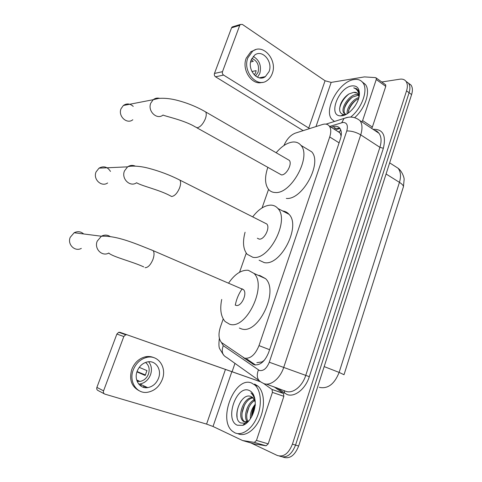 <?xml version="1.0" encoding="UTF-8"?>
<svg xmlns="http://www.w3.org/2000/svg" width="482" height="482" viewBox="0 0 482 482"><rect width="100%" height="100%" fill="white"/><g stroke="black" fill="none" stroke-linecap="round" stroke-linejoin="round"><path stroke-width="0.72" d="M256.858 362.687L262.021 361.922L264.437 360.162M223.214 318.976L220.395 327.037C218.232 333.893 218.605 339.057 221.509 342.527L244.488 358.138C250.375 359.006 255.219 354.83 259.003 345.618L329.718 136.96C331.218 132.231 331.074 128.592 329.284 126.049C327.718 124.133 325.489 123.609 322.603 124.477L295.364 133.116C290.532 135.02 286.718 139.165 283.916 145.54M341.262 135.038L339.37 132.267L337.322 131.176M241.747 288.905L241.253 288.694M340.623 134.37L341.099 136.213M268.552 189.396L262.075 207.893M246.248 253.14L239.566 272.246M405.983 81.325L408.525 83.223C410.116 85.543 410.303 88.706 409.085 92.719L295.544 445.085C291.773 454.484 286.736 458.243 280.434 456.364C286.736 458.243 291.773 454.484 295.544 445.085L409.085 92.719C410.303 88.706 410.116 85.543 408.525 83.223L405.983 81.325M408.489 83.181L411.026 85.085C412.628 87.405 412.821 90.568 411.604 94.568L298.647 446.013C294.888 455.388 289.857 459.129 283.537 457.249L282.633 456.99M243.326 357.614L254.116 364.741C260.075 365.675 264.937 361.548 268.697 352.36L340.346 139.117C341.816 134.442 341.654 130.827 339.84 128.278C338.237 126.338 335.972 125.796 333.038 126.652L331.146 127.236M381.768 81.988L399.879 79.193C402.56 78.813 404.603 79.536 406.007 81.356C407.591 83.675 407.772 86.844 406.543 90.863L292.423 444.145C288.64 453.574 283.597 457.352 277.307 455.478L250.815 442.916M232.119 371.664L234.969 363.38M333.881 128.983L335.773 128.405L339.774 128.194M255.581 365.025L246.736 358.969M251.58 383.015L255.044 385.166C261.148 390.685 262.208 405.097 257.045 417.171C251.959 429.287 241.825 436.198 234.782 432.764L232.402 431.203C217.406 419.436 234.969 375.743 251.58 383.015M254.623 384.07L258.093 386.221C264.22 391.739 265.317 406.121 260.178 418.159C255.105 430.239 244.97 437.12 237.909 433.686M255.183 401.892L252.845 397.626L251.146 396.584C240.711 391.667 231.27 418.924 240.675 422.937L244.946 423.262L249.206 420.431M237.331 425.226C224.257 420.045 236.355 384.696 249.086 390.402C252.387 391.788 254.382 395.113 255.068 400.373C256.37 410.14 249.947 423.196 242.783 425.353L237.331 425.226M253.122 397.891C244.44 398.518 238.512 416.544 244.169 421.352L245.236 422.105M252.634 397.439C243.741 397.108 237.066 415.978 242.946 420.979L244.133 421.792L248.411 421.37M254.767 400.566C248.357 403.97 244.633 416.358 248.025 421.575M254.406 399.747C247.176 402.693 243.006 416.936 247.278 421.883M255.478 404.928C253.146 408.489 251.857 412.128 251.604 415.846C251.791 411.893 252.96 408.338 255.105 405.175M251.604 415.846L251.538 416.924M255.159 404.368C251.616 408.79 250.038 413.58 250.435 418.75M251.911 416.219L255.026 405.964M252.219 415.611L254.954 406.525M255.08 400.5C254.574 397.475 253.496 395.198 251.845 393.655L250.929 392.944C253.032 394.854 254.436 397.59 255.141 401.144M243.103 425.046L243.633 425.01M254.255 407.489L251.646 415.261M248.935 407.212L246.886 413.918M244.476 405.055L242.012 413.032M241.307 400.656C237.891 406.23 236.493 411.767 237.114 417.279M144.775 386.269L142.823 387.088M273.993 386.787L283.47 393.469L283.85 396.318L272.42 392.384L256.472 440.428L268.215 443.868L266.088 445.802L254.207 443.898L242.554 440.524L254.345 442.386L256.472 440.428M283.85 396.318L268.215 443.868M260.045 381.563L120 332.321L260.166 381.654M104.19 393.758L98.208 390.613C96.894 390.052 96.454 388.974 96.894 387.389L103.57 390.854C103.118 392.469 103.564 393.559 104.889 394.125L206.579 424.1L213.026 426.48L242.554 440.524M126.959 334.797L125.669 334.761L123.802 336.544L116.879 334.032L96.894 387.389M116.879 334.032L118.723 332.285L120 332.321M123.802 336.544L103.57 390.854M272.42 392.384L272.065 389.51L263.69 383.533M137.165 371.236C133.749 379.786 139.804 389.034 147.721 387.624C152.782 386.654 156.397 383.491 158.56 378.135C162.012 369.423 155.59 359.994 147.335 361.934C142.624 363.073 139.232 366.175 137.165 371.236M138.738 384.082L139.828 383.997C144.829 383.057 148.402 379.961 150.541 374.707C152.173 369.664 151.535 365.35 148.613 361.759M136.942 371.893L145.178 375.472L146.95 370.61L139.238 367.356M137.153 381.364L139.943 381.455C143.913 380.69 146.757 378.213 148.462 374.038C149.962 369.092 148.986 365.229 145.534 362.446M153.885 357.668C151.258 356.481 148.444 356.192 145.444 356.794C139.129 358.379 134.58 362.56 131.803 369.345C128.959 379.485 131.453 386.63 139.274 390.782M162.332 379.352C167.031 367.459 158.21 354.595 146.902 357.361C140.569 358.957 136.014 363.157 133.231 369.965C128.592 381.545 136.737 394.089 147.42 392.294C154.391 391.016 159.355 386.703 162.332 379.352M145.468 374.984L137.051 371.556M137.262 381.383L138.25 380.684M144.455 387.552L146.052 386.859M140.135 385.51L141.949 384.973M334.466 121.452L331.827 119.313C323.259 109.986 339.226 81.271 354.035 79.56C357.825 78.976 360.741 79.988 362.789 82.591C368.567 89.375 362.115 108.101 350.83 116.939M362.223 81.916L365.356 84.404C370.887 90.947 365.284 108.528 354.613 117.674M353.547 92.375L348.872 94.014C345.166 96.454 342.431 99.792 340.678 104.022C338.617 110.312 339.677 113.818 343.847 114.529L344.618 114.505M341.798 115.8L340.804 115.849C327.561 116.325 338.388 87.338 351.89 85.91C356.819 85.428 359.331 88.079 359.427 93.857C359.415 102.883 349.305 115.361 341.798 115.8M358.608 95.129L352.523 97.093C349.125 99.431 346.636 102.473 345.058 106.227C343.805 109.535 343.756 112.053 344.925 113.776L345.257 114.162M358.331 94.514L356.698 94.448C348.781 94.707 340.111 108.793 343.907 113.101L346.13 114.379M358.554 98.732L356.252 100.003C353.083 102.238 350.733 105.112 349.197 108.625L348.118 113.174M358.879 97.563C352.342 99.298 346.203 108.733 347.191 113.776M355.234 105.679L353.589 107.956M357.18 93.122L353.668 92.363C355.505 92.11 356.927 92.616 357.927 93.876L359.006 97.033M359.427 93.857L359.289 95.334L358.909 91.839L357.915 89.857L353.74 87.838C357.138 89.037 358.927 91.935 359.108 96.533M355.885 100.256C352.42 103.269 349.926 106.871 348.396 111.047M352.131 97.352C348.474 100.491 345.865 104.245 344.311 108.619M348.884 94.002C343.883 98.105 340.792 102.967 339.605 108.583M356.897 88.845L353.74 87.838M83.657 233.957C80.807 231.444 77.644 231.035 74.174 232.74L70.239 237.289C67.094 244.356 74.897 252.056 81.325 248.393M235.186 305.034L236.09 305.407C241.253 307.07 247.658 293.478 243.512 289.67L241.886 288.748M228.649 283.03C234.903 273.993 241.452 269.745 248.302 270.288L253.996 273.421C267.48 285.814 246.037 330.393 229.553 324.187L225.094 321.53C220.864 316.608 219.738 309.251 221.714 299.455M258.25 275.343L259.78 275.481L265.552 278.644C279.259 291.068 258.075 335.141 241.386 328.857L239.355 328.055M235.318 305.112C236.433 299.177 238.723 293.743 242.175 288.82M110.48 171.417C107.492 166.772 103.672 165.681 99.027 168.146L96.069 171.929C92.803 179.232 101.497 187.402 107.643 182.961M257.346 238.222L259.153 239.102C264.214 240.03 270.468 227.618 266.775 223.985L264.787 222.979M252.689 216.876C258.611 209.17 264.702 205.248 270.98 205.115C273.764 205.224 276.072 206.344 277.903 208.477C289.929 220.334 268.968 261.039 252.833 257.274L247.109 254.243C243.151 249.236 242.47 241.904 245.073 232.246M282.633 210.959C285.187 211.23 287.32 212.351 289.043 214.327C301.268 226.233 280.53 266.474 264.22 262.588L259.093 260.196M133.243 106.395C130.013 103.497 126.724 103.19 123.374 105.486L121.072 108.673C117.747 116.084 127.013 124.687 132.821 119.735M196.873 127.796L281.482 174.924C286.441 175.219 292.55 163.772 289.266 160.331L287.561 159.343M276.168 152.746C281.681 146.233 287.266 142.654 292.929 142.009C296.285 141.78 298.961 142.901 300.961 145.371C311.655 156.62 291.182 194.174 275.361 192.517C272.523 192.457 270.245 191.402 268.516 189.354C264.835 184.323 264.594 177.039 267.787 167.507M306.221 148.528L311.697 151.818C322.579 163.127 302.292 200.247 286.326 198.433M261.563 77.373L261.172 78.006M385.269 84.513L385.678 84.808L385.757 86.374L376.243 79.518L362.621 120.572L372.375 127.073L371.634 128.381M385.757 86.374L372.375 127.073M303.184 130.634L215.538 76.801C214.448 75.963 214.086 74.849 214.466 73.457L222.491 71.673C222.106 73.089 222.467 74.222 223.57 75.072L309.631 128.592M376.243 79.518L376.177 77.951L375.526 77.614L364.428 76.903L331.158 82.398L325.055 80.759L242.404 24.437L240.361 24.462L239.753 25.341L231.559 27.817L214.466 73.457M231.559 27.817L232.161 26.95L233.324 26.6M239.753 25.341L222.491 71.673M361.874 121.892L362.621 120.572M251.182 59.925C247.031 69.932 257.876 82.482 265.341 76.632L269.058 71.601C273.192 61.636 262.238 48.887 254.623 55.135L251.182 59.925M257.515 77.247L259.792 73.493C261.648 65.775 259.461 60.087 253.225 56.424M254.255 74.891L255.574 72.872L256.117 70.643L251.923 71.523M255.508 76.023L258.045 72.366C259.539 65.582 257.478 60.925 251.863 58.394M255.538 49.712L250.827 51.743L246.224 58.177C241.362 69.95 252.116 85.826 262.238 82.338M272.21 73.662C277.831 60.123 262.901 42.729 252.514 51.321L247.899 57.78C242.247 71.396 256.972 88.423 267.094 80.56C269.402 78.964 271.107 76.662 272.21 73.662M262.588 77.837L263.058 77.078M250.616 61.979L253.279 61.371L251.255 59.732M340.654 129.682L339.37 132.267M338.129 131.688L338.509 131.58M262.021 361.922L261.768 362.777M269.595 349.691L259.003 345.618M339.093 142.841L329.718 136.96M319.295 387.263L319.849 387.468C328.103 388.908 334.532 383.895 339.129 372.411L344.021 374.719M344.064 374.592L403.175 187.522C403.982 186.197 402.741 184.467 399.445 182.347C401.193 176.382 400.741 171.682 398.084 168.242L393.945 165.591M324.175 366.597L339.129 372.411L399.445 182.347L386.076 173.99M411.604 94.568L406.543 90.863M298.647 446.013L292.423 444.145M221.334 342.347L223.268 345.678L259.437 370.495C263.491 371.158 266.775 368.405 269.293 362.223L346.775 130.959C348.215 125.392 346.95 122.542 342.979 122.416L329.815 126.386M347.835 117.337L344.046 118.427L346.612 117.584C351.492 116.379 355.951 117.397 359.976 120.633C362.362 124.013 362.615 128.754 360.723 134.852L283.771 367.242C280.217 378.497 270.559 386.299 263.901 383.612L261.822 382.521C257.304 380.262 256.165 376.074 258.4 369.971M373.026 129.303C382.913 128.977 386.353 135.303 383.353 148.287L309.305 376.671L269.293 362.223M325.995 124.133L344.046 118.427L341.75 122.675M309.305 376.671C305.474 389.107 294.58 397.596 286.959 394.487L276.74 387.745M266.287 384.088L285.898 391.312C292.676 394.029 302.316 386.462 305.727 375.43L379.9 147.317C381.72 141.322 381.401 136.629 378.942 133.237L374.954 130.586M279.506 456.099L280.434 456.364M375.599 131.014L376.334 130.917M258.912 380.449L226.679 357.469C222.341 355.264 221.202 351.336 223.268 345.678M346.775 130.959C351.444 130.869 356.09 132.164 360.723 134.852L379.9 147.317L383.353 148.287M284.362 390.589L284.567 393.246M255.4 365.013L252.592 363.988M335.773 128.405L333.038 126.652M225.474 369.351L206.579 424.1M231.866 371.604L213.026 426.48M271.944 389.414L283.35 393.366M266.088 445.802L254.345 442.386M145.052 267.703C147.974 267.667 150.601 264.925 152.933 259.479C154.318 255.472 154.391 252.526 153.155 250.646L151.179 249.784M108.86 253.014C102.1 256.978 93.912 248.736 97.231 241.133L101.371 236.228C104.359 234.656 107.251 234.728 110.047 236.451M266.775 223.985L179.882 180.105C169.959 175.068 159.488 171.104 148.456 168.212C137.75 165.398 129.254 165.947 127.585 166.85L124.483 170.917C121.036 178.75 130.14 187.516 136.587 182.756C142.148 186.136 158.946 189.709 169.989 195.638L171.652 196.505C174.683 196.047 177.34 193.168 179.611 187.866C180.834 184.353 180.925 181.768 179.882 180.105L178.135 179.226M99.027 168.146L127.585 166.85C130.013 165.23 132.568 164.977 135.243 166.091M289.266 160.331L205.663 111.926C196.234 106.468 186.07 102.431 175.171 99.822C169.254 98.473 163.735 98.003 158.614 98.424L153.204 99.708L150.794 103.118C147.299 111.053 156.981 120.307 163.049 115.023C164.199 116.06 184.136 120.048 195.349 126.941L197.337 127.778C200.464 126.923 203.139 123.916 205.356 118.759C206.447 115.668 206.549 113.391 205.663 111.926L204.169 111.065M123.374 105.486L153.204 99.708C155.108 98.208 157.234 97.75 159.584 98.328M325.055 80.759L308.721 128.091M331.158 82.398L315.993 126.573M223.57 75.072L215.538 76.801M339.985 128.477L335.309 129.893M339.75 132.725L329.284 126.049M389.661 162.85L398.084 168.242C402.199 171.285 404.253 177.834 404.145 179.364L403.434 186.745M411.026 85.085L406.007 81.356M359.976 120.633L378.942 133.237C377.34 131.321 375.96 130.405 374.803 130.483M219.364 338.322C218.683 343.787 218.798 347.299 219.714 348.86L223.594 355.101M255.044 385.166L258.093 386.221M242.946 420.979L244.169 421.352M244.946 423.262L242.783 425.353M125.669 334.761L118.723 332.285M272.065 389.51L283.47 393.469M139.828 383.997L147.721 387.624M136.683 379.973L139.943 381.455M145.444 356.794L146.902 357.361M362.789 82.591L365.356 84.404M343.847 114.529L340.804 115.849M343.907 113.101L344.925 113.776M108.854 253.195C113.65 257.117 131.99 261.497 143.738 266.889M243.512 289.67L153.155 250.646C136.261 243.946 117.204 235.421 101.371 236.228L74.174 232.74M253.996 273.421L265.552 278.644M277.903 208.477L289.043 214.327M300.961 145.371L311.697 151.818M240.361 24.462L232.161 26.95M376.177 77.951L385.678 84.808M259.256 77.825L265.341 76.632M250.827 51.743L252.514 51.321"/></g></svg>
